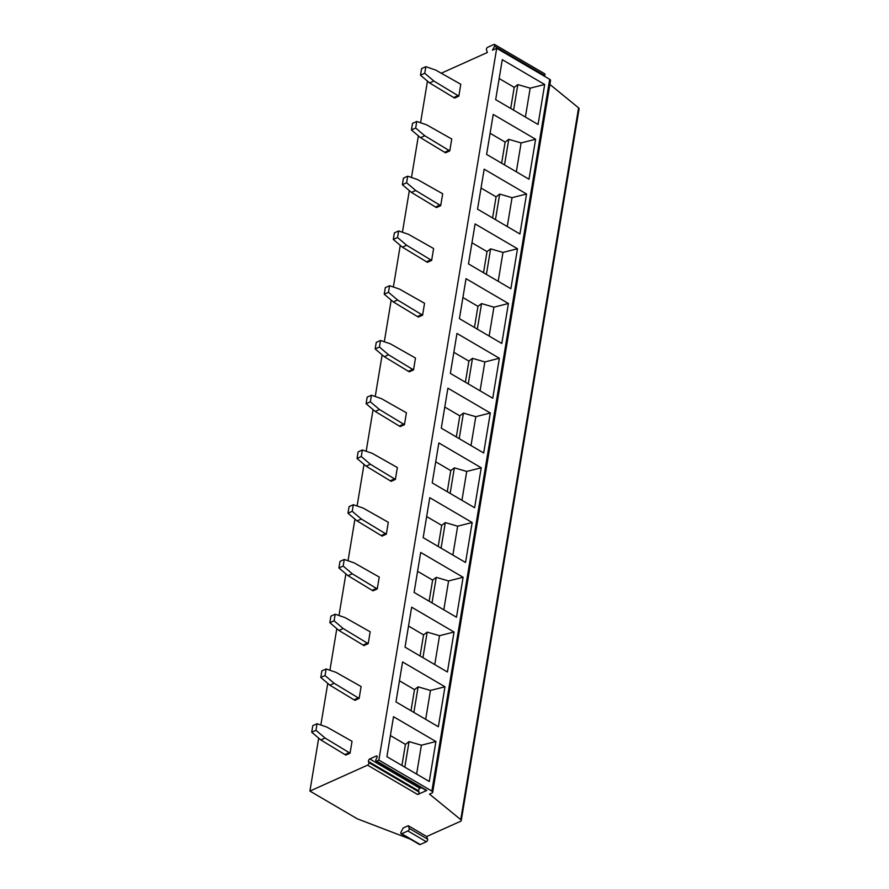 <?xml version="1.0" encoding="UTF-8"?>
<svg xmlns="http://www.w3.org/2000/svg" width="889" height="889" viewBox="0 0 889 889"><rect width="100%" height="100%" fill="white"/><g stroke="black" fill="none" stroke-linecap="round" stroke-linejoin="round"><path stroke-width="1.33" d="M426.709 836.516L427.653 839.183A1.667 0.878 -59.6 0 1 426.342 841.75L420.164 844.528A1.667 0.878 -59.6 0 1 419.552 844.55L401.095 833.749A1.667 0.878 -59.6 0 1 401.106 832.026L403.15 828.003L408.262 825.714L426.709 836.516L460.602 821.28A2.567 1.3 9.4 0 0 461.247 820.591L579.083 108.814A2.567 1.3 9.4 0 0 578.583 107.858L549.869 84.422M410.251 839.105L357.234 818.78L309.917 791.077L367.546 765.162A1.667 0.878 -59.6 0 0 368.857 762.595L419.008 791.966A1.667 0.878 120.4 0 1 417.697 794.533L426.798 790.432A1.667 0.878 120.4 0 1 426.198 790.454L376.047 761.084A1.667 0.878 -59.6 0 0 376.658 761.062L378.87 760.073L431.854 791.099A2.567 1.3 9.4 0 1 432.687 792.288A2.567 1.3 9.4 0 1 432.043 792.977L429.487 794.121L460.758 819.636A2.567 1.3 9.4 0 1 461.247 820.591M401.095 833.749A1.667 0.878 -59.6 0 0 401.706 833.726L407.895 830.948A1.667 0.878 -59.6 0 0 409.207 828.381L408.262 825.714M544.357 76.198L544.69 75.543A1.667 0.878 -59.6 0 0 544.69 73.82L494.54 44.45A1.667 0.878 -59.6 0 1 494.54 46.172L492.484 50.184L496.695 48.295L549.691 79.321A2.567 1.3 9.4 0 1 550.524 80.51L432.687 792.288M441.155 73.276L487.383 52.484L486.439 49.817A1.667 0.878 -59.6 0 1 487.75 47.25L493.94 44.472A1.667 0.878 -59.6 0 1 494.54 44.45M378.87 760.073L496.695 48.295M502.285 59.674L544.679 84.499L538.067 124.471L495.673 99.646L502.285 59.674M493.228 114.425L535.611 139.251L528.999 179.222L486.605 154.397L493.228 114.425M484.161 169.177L526.555 194.002L519.932 233.974L477.549 209.148L484.161 169.177M475.093 223.928L517.487 248.753L510.875 288.725L468.481 263.9L475.093 223.928M466.036 278.679L508.419 303.505L501.807 343.476L459.413 318.651L466.036 278.679M456.968 333.431L499.362 358.256L492.739 398.228L450.356 373.402L456.968 333.431M447.9 388.182L490.295 413.007L483.672 452.979L441.288 428.154L447.9 388.182M438.844 442.944L481.227 467.77L474.615 507.73L432.221 482.905L438.844 442.944M429.776 497.696L472.17 522.521L465.547 562.481L423.164 537.656L429.776 497.696M420.708 552.447L463.102 577.272L456.479 617.233L414.096 592.418L420.708 552.447M411.651 607.198L454.035 632.023L447.423 671.995L405.028 647.17L411.651 607.198M402.584 661.949L444.978 686.775L438.355 726.746L395.972 701.921L402.584 661.949M393.516 716.701L435.91 741.526L429.287 781.498L386.904 756.672L393.516 716.701M376.047 761.084A1.667 0.878 -59.6 0 1 376.047 759.362L376.892 757.717A1.667 0.878 -59.6 0 0 376.892 755.994A1.667 0.878 -59.6 0 0 376.28 756.017L369.78 758.939A1.667 0.878 -59.6 0 0 368.468 761.506L368.857 762.595M309.917 791.077L318.684 738.137M320.851 725.024L327.752 683.385M329.919 670.273L336.809 628.634M338.987 615.521L345.877 573.872M348.043 560.77L354.944 519.12M357.111 506.008L364.001 464.369M366.179 451.256L373.069 409.618M375.236 396.505L382.137 354.867M384.304 341.754L391.193 300.115M393.371 287.003L400.261 245.364M402.428 232.251L409.329 190.613M411.496 177.5L418.386 135.861M420.564 122.749L427.453 81.11M425.831 66.697L421.575 68.609L420.486 75.187L429.587 82.921L454.579 98.068L458.835 96.156L460.802 84.266L435.654 70.053L425.831 66.697L424.742 73.276L433.843 80.999L458.835 96.156M416.763 121.449L412.507 123.36L411.418 129.938L420.519 137.673L445.522 152.819L449.778 150.908L451.745 139.017L426.587 124.804L416.763 121.449L415.674 128.027L424.775 135.761L449.778 150.908M407.707 176.2L403.45 178.122L402.361 184.69L411.463 192.424L436.455 207.57L440.711 205.659L442.678 193.78L417.53 179.556L407.707 176.2L406.617 182.778L415.719 190.513L440.711 205.659M398.639 230.951L394.383 232.874L393.294 239.441L402.395 247.175L427.387 262.322L431.643 260.41L433.61 248.531L408.462 234.307L398.639 230.951L397.55 237.53L406.651 245.264L431.643 260.41M389.571 285.713L385.315 287.625L384.226 294.203L393.327 301.927L418.33 317.073L422.586 315.162L424.553 303.282L399.394 289.058L389.571 285.713L388.482 292.281L397.583 300.015L422.586 315.162M380.514 340.465L376.258 342.376L375.169 348.955L384.27 356.678L409.262 371.835L413.518 369.913L415.485 358.034L390.338 343.81L380.514 340.465L379.425 347.032L388.526 354.767L413.518 369.913M371.446 395.216L367.19 397.127L366.101 403.706L375.202 411.429L400.194 426.587L404.451 424.664L406.417 412.785L381.27 398.572L371.446 395.216L370.357 401.795L379.459 409.518L404.451 424.664M362.379 449.967L358.123 451.879L357.034 458.457L366.135 466.18L391.138 481.338L395.394 479.427L397.361 467.536L372.202 453.323L362.379 449.967L361.29 456.546L370.391 464.269L395.394 479.427M353.322 504.719L349.066 506.63L347.977 513.209L357.078 520.932L382.07 536.089L386.326 534.178L388.293 522.288L363.145 508.075L353.322 504.719L352.233 511.297L361.334 519.02L386.326 534.178M344.254 559.47L339.998 561.381L338.909 567.96L348.01 575.683L373.002 590.841L377.258 588.929L379.225 577.039L354.078 562.826L344.254 559.47L343.165 566.049L352.266 573.772L377.258 588.929M335.186 614.221L330.93 616.133L329.841 622.711L338.942 630.445L363.945 645.592L368.202 643.68L370.168 631.79L345.01 617.577L335.186 614.221L334.097 620.8L343.198 628.523L368.202 643.68M326.13 668.973L321.874 670.884L320.785 677.462L329.886 685.197L354.878 700.343L359.134 698.432L361.101 686.541L335.953 672.328L326.13 668.973L325.041 675.551L334.142 683.274L359.134 698.432M317.062 723.724L312.806 725.635L311.717 732.214L320.818 739.948L345.81 755.094L350.066 753.183L352.033 741.293L326.885 727.08L317.062 723.724L315.973 730.302L325.074 738.037L350.066 753.183M421.397 787.643L419.93 788.31A1.667 0.878 -59.6 0 0 418.619 790.877L419.008 791.966M454.19 97.323L458.446 95.412M429.587 82.921L433.843 80.999M420.486 75.187L424.742 73.276M445.122 152.075L449.378 150.163M420.519 137.673L424.775 135.761M411.418 129.938L415.674 128.027M436.055 206.826L440.311 204.915M411.463 192.424L415.719 190.513M402.361 184.69L406.617 182.778M426.998 261.577L431.254 259.666M402.395 247.175L406.651 245.264M393.294 239.441L397.55 237.53M417.93 316.34L422.186 314.417M393.327 301.927L397.583 300.015M384.226 294.203L388.482 292.281M408.862 371.091L413.118 369.168M384.27 356.678L388.526 354.767M375.169 348.955L379.425 347.032M399.806 425.842L404.062 423.92M375.202 411.429L379.459 409.518M366.101 403.706L370.357 401.795M390.738 480.593L394.994 478.682M366.135 466.18L370.391 464.269M357.034 458.457L361.29 456.546M381.67 535.345L385.926 533.433M357.078 520.932L361.334 519.02M347.977 513.209L352.233 511.297M372.613 590.096L376.869 588.185M348.01 575.683L352.266 573.772M338.909 567.96L343.165 566.049M363.545 644.847L367.802 642.936M338.942 630.445L343.198 628.523M329.841 622.711L334.097 620.8M354.478 699.599L358.734 697.687M329.886 685.197L334.142 683.274M320.785 677.462L325.041 675.551M345.421 754.35L349.677 752.438M320.818 739.948L325.074 738.037M311.717 732.214L315.973 730.302M499.162 78.532L514.209 87.344L517.82 84.588L513.586 110.136M544.679 84.499L530.177 88.167L517.82 84.588M510.708 108.447L514.209 87.344M530.177 88.167L525.388 117.048M535.611 139.251L521.11 142.929L508.752 139.34L505.141 142.096L490.106 133.283M501.652 163.198L505.141 142.096M508.752 139.34L504.519 164.887M521.11 142.929L516.331 171.799M526.555 194.002L512.042 197.68L499.685 194.091L496.084 196.847L481.038 188.035M492.584 217.961L496.084 196.847M499.685 194.091L495.462 219.639M512.042 197.68L507.263 226.551M517.487 248.753L502.985 252.432L490.628 248.842L487.016 251.598L471.97 242.786M483.516 272.712L487.016 251.598M490.628 248.842L486.394 274.39M502.985 252.432L498.196 281.302M508.419 303.505L493.917 307.183L481.56 303.594L477.949 306.349L462.913 297.537M474.459 327.463L477.949 306.349M481.56 303.594L477.326 329.141M493.917 307.183L489.139 336.053M499.362 358.256L484.849 361.934L472.492 358.345L468.892 361.101L453.846 352.288M465.392 382.214L468.892 361.101M472.492 358.345L468.27 383.892M484.849 361.934L480.071 390.804M490.295 413.007L475.793 416.685L463.436 413.096L459.824 415.852L444.778 407.051M456.324 436.966L459.824 415.852M463.436 413.096L459.202 438.644M475.793 416.685L471.003 445.567M481.227 467.77L466.725 471.437L454.368 467.847L450.756 470.603L435.721 461.802M447.267 491.717L450.756 470.603M454.368 467.847L450.134 493.395M466.725 471.437L461.947 500.318M472.17 522.521L457.657 526.188L445.3 522.599L441.7 525.355L426.653 516.553M438.199 546.468L441.7 525.355M445.3 522.599L441.077 548.157M457.657 526.188L452.879 555.069M463.102 577.272L448.589 580.939L436.243 577.361L432.632 580.106L417.586 571.305M429.131 601.22L432.632 580.106M436.243 577.361L432.01 602.909M448.589 580.939L443.811 609.821M454.035 632.023L439.533 635.691L427.176 632.112L423.564 634.868L408.529 626.056M420.075 655.971L423.564 634.868M427.176 632.112L422.942 657.66M439.533 635.691L434.754 664.572M444.978 686.775L430.465 690.442L418.108 686.864L414.507 689.62L399.461 680.807M411.007 710.722L414.507 689.62M418.108 686.864L413.885 712.411M430.465 690.442L425.687 719.323M435.91 741.526L421.397 745.204L409.051 741.615L405.44 744.371L390.393 735.559M401.939 765.473L405.44 744.371M409.051 741.615L404.817 767.163M421.397 745.204L416.619 774.075M417.697 794.533L367.546 765.162M426.798 790.432L376.658 761.062M427.653 839.183L409.207 828.381M460.758 819.636L578.583 107.858M431.854 791.099L549.691 79.321M368.468 761.506L418.619 790.877M369.78 758.939L419.93 788.31M376.28 756.017L377.18 756.539M494.54 46.172L544.69 75.543M420.164 844.528L401.706 833.726M426.342 841.75L407.895 830.948"/></g></svg>
